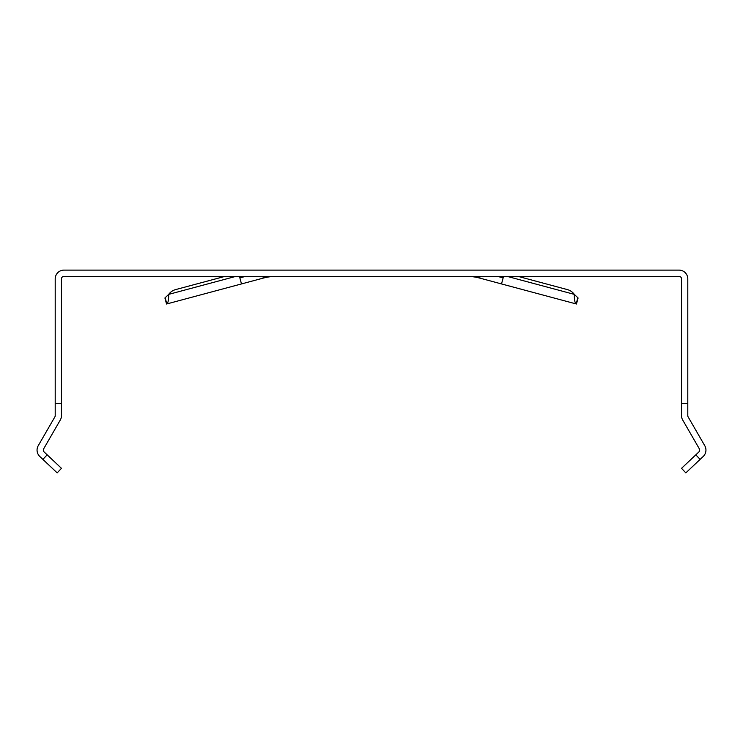 <?xml version="1.0" encoding="UTF-8"?>
<svg xmlns="http://www.w3.org/2000/svg" width="743" height="743" viewBox="0 0 743 743"><rect width="100%" height="100%" fill="white"/><g stroke="black" fill="none" stroke-linecap="round" stroke-linejoin="round"><path stroke-width="1.11" d="M577.775 297.897L576.159 303.933C574.915 303.06 574.293 299.875 574.293 294.367L578.091 297.971L576.466 304.017L479.662 278.077A50.069 50.069 0 0 0 466.706 276.377M576.159 303.933L501.516 283.937L503.54 276.377M503.132 277.891L497.476 276.377M687.795 403.542L681.535 403.542L681.535 278.876A2.508 2.508 0 0 0 679.028 276.377L63.972 276.377A2.508 2.508 0 0 0 61.465 278.876L61.465 415.653A8.758 8.758 0 0 1 60.294 420.027L43.651 448.856A2.508 2.508 0 0 0 44.097 451.92L47.18 454.837L42.88 459.388L39.797 456.471A8.758 8.758 0 0 1 38.227 445.726L54.871 416.907A2.508 2.508 0 0 0 55.205 415.653L55.205 278.876A8.758 8.758 0 0 1 63.972 270.118L679.028 270.118A8.758 8.758 0 0 1 687.795 278.876L687.795 415.653A2.508 2.508 0 0 0 688.129 416.907L704.773 445.726A8.758 8.758 0 0 1 703.203 456.471L685.835 472.882L681.535 468.331L695.82 454.837L700.12 459.388M681.535 403.542L681.535 415.653A8.758 8.758 0 0 0 682.706 420.027L699.349 448.856A2.508 2.508 0 0 1 698.903 451.92L695.82 454.837M518.029 276.377L567.373 289.594L518.029 276.377M507.144 276.377L574.293 294.367A12.52 12.52 0 0 0 567.373 289.594M165.225 297.897L166.841 303.933C168.085 303.06 168.707 299.875 168.707 294.367L164.909 297.971L166.534 304.017L263.338 278.077A50.069 50.069 0 0 1 276.294 276.377M166.841 303.933L241.484 283.937L239.46 276.377M239.868 277.891L245.524 276.377M55.205 403.542L61.465 403.542M42.88 459.388L57.165 472.882L61.465 468.331L47.18 454.837M224.971 276.377L175.627 289.594L224.971 276.377M235.856 276.377L168.707 294.367A12.52 12.52 0 0 1 175.627 289.594M480.117 276.377L479.662 278.077M262.883 276.377L263.338 278.077"/></g></svg>
